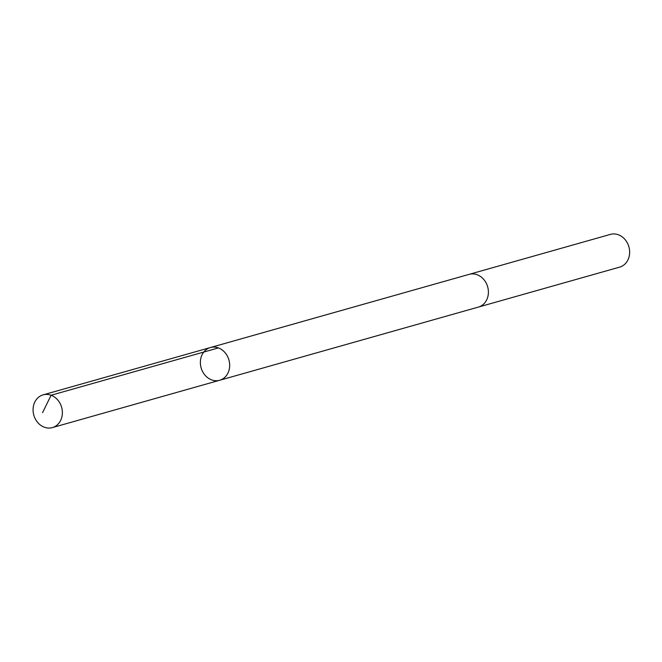 <?xml version="1.0" encoding="UTF-8"?>
<svg xmlns="http://www.w3.org/2000/svg" width="662" height="662" viewBox="0 0 662 662"><rect width="100%" height="100%" fill="white"/><g stroke="black" fill="none" stroke-linecap="round" stroke-linejoin="round"><path stroke-width="0.99" d="M468.862 274.432A17.005 14.456 74.2 0 1 469.118 274.358A17.005 14.456 74.2 0 1 476.483 274.515A17.005 14.456 74.2 0 1 488.374 291.032A17.005 14.456 74.2 0 1 478.378 307.085L219.652 380.269A17.005 14.456 -105.8 0 0 229.648 364.224A17.005 14.456 -105.8 0 0 217.757 347.699A17.005 14.456 -105.8 0 0 210.4 347.542A17.005 14.456 -105.8 0 0 201.116 367.84A17.005 14.456 -105.8 0 0 219.652 380.269A17.005 14.456 -105.8 0 0 229.648 364.224A17.005 14.456 -105.8 0 0 217.757 347.699A17.005 14.456 -105.8 0 0 210.4 347.542L43.096 394.866A17.005 14.456 74.2 0 1 50.461 395.024A17.005 14.456 74.2 0 1 62.352 411.549A17.005 14.456 74.2 0 1 52.356 427.602A17.005 14.456 74.2 0 1 44.991 427.445A17.005 14.456 74.2 0 1 33.1 410.92A17.005 14.456 74.2 0 1 43.096 394.866M210.4 347.542L469.118 274.358A17.005 14.456 74.2 0 1 487.654 286.787A17.005 14.456 74.2 0 1 478.378 307.085A17.005 14.456 74.2 0 1 478.121 307.16M469.118 274.358L610.364 234.398A17.005 14.456 74.2 0 1 628.9 246.835A17.005 14.456 74.2 0 1 619.624 267.134L478.378 307.085M218.394 347.914L51.098 395.239L42.542 412.699M219.652 380.269L52.356 427.602"/></g></svg>
